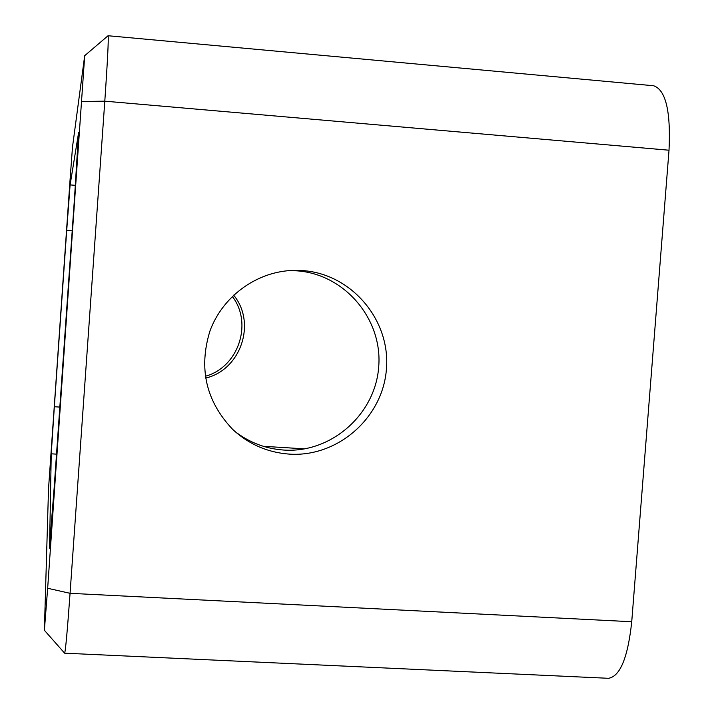 <?xml version="1.0" encoding="UTF-8"?>
<svg xmlns="http://www.w3.org/2000/svg" width="714" height="714" viewBox="0 0 714 714"><rect width="100%" height="100%" fill="white"/><g stroke="black" fill="none" stroke-linecap="round" stroke-linejoin="round"><path stroke-width="1.07" d="M232.318 296.408C253.158 323.504 238.315 367.389 205.275 376.278M205.561 378.09C240.805 370.004 256.728 322.933 233.639 295.141M289.322 270.597L297.06 270.847C344.675 274.14 382.65 319.104 378.723 366.648C375.493 414.236 331.332 453.31 283.86 450.061C265.706 448.803 249.382 442.591 234.906 431.434M302.888 270.606C351.636 273.98 390.478 320.015 386.452 368.692C383.141 417.422 337.945 457.424 289.357 454.122C267.652 452.542 248.767 444.313 232.719 429.426C205.98 401.259 198.403 368.415 209.987 330.894C222.438 296.953 255.38 272.489 290.964 270.49L302.888 270.606M108.046 35.736L653.596 85.751C665.743 89.812 670.883 111.295 669.018 150.217L104.797 101.174L70.061 593.316C67.357 630.774 65.545 650.731 64.626 653.185L64.581 653.14M47.659 588.274L84.698 55.683L72.498 147.03L70.133 178.83L48.516 489.001L44.375 630.275L47.659 588.274L70.061 593.316L631.729 621.733L669.018 150.217M631.729 621.733C627.892 657.585 620.136 676.435 608.471 678.3L64.626 653.185L44.375 630.275M56.522 454.14L51.247 453.818L49.534 548.165M51.247 453.818L54.335 406.73L59.824 407.087M72.203 230.827L66.705 230.399L54.335 406.73M66.705 230.399L70.106 184.899L75.389 185.328M78.665 132.277L70.106 184.899M78.576 132.268L74.542 197.573L54.121 488.367L49.373 548.156M84.698 55.683L108.1 35.7C108.68 38.815 107.582 60.645 104.797 101.174L81.851 101.504M263.261 446.295L304.762 448.874"/></g></svg>
